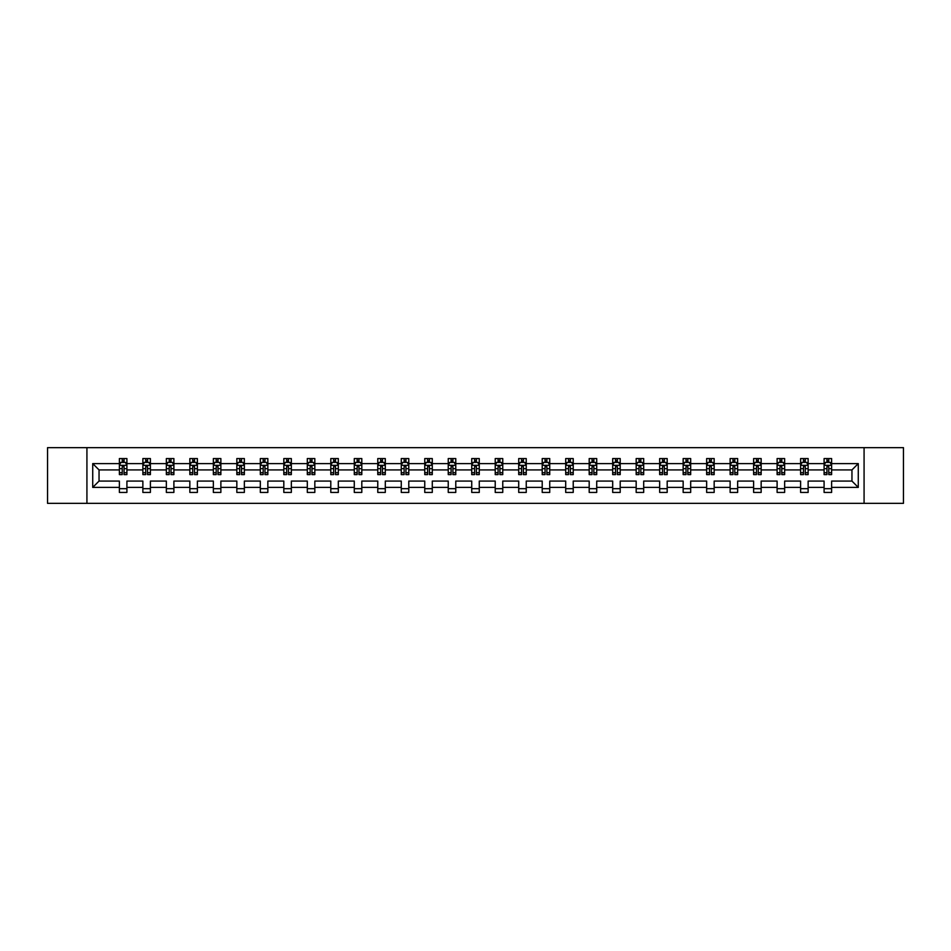 <?xml version="1.0" encoding="UTF-8"?>
<svg xmlns="http://www.w3.org/2000/svg" width="951" height="951" viewBox="0 0 951 951"><rect width="100%" height="100%" fill="white"/><g stroke="black" fill="none" stroke-linecap="round" stroke-linejoin="round"><path stroke-width="1.43" d="M864.079 447.648L47.55 447.648L47.55 503.352L903.45 503.352L903.45 447.648L864.079 447.648L864.079 503.352M831.626 487.399L831.626 481.075L851.953 481.075L858.278 487.399L831.626 487.399L831.626 492.44L824.089 492.44L824.089 487.399L808.136 487.399L808.136 492.44L800.599 492.44L800.599 487.399L784.646 487.399L784.646 492.44L777.11 492.44L777.11 487.399L761.157 487.399L761.157 492.44L753.62 492.44L753.62 487.399L737.655 487.399L737.655 492.44L730.13 492.44L730.13 487.399L714.165 487.399L714.165 492.44L706.641 492.44L706.641 487.399L690.676 487.399L690.676 492.44L683.151 492.44L683.151 487.399L667.186 487.399L667.186 492.44L659.661 492.44L659.661 487.399L643.696 487.399L643.696 492.44L636.171 492.44L636.171 487.399L620.207 487.399L620.207 492.44L612.682 492.44L612.682 487.399L596.717 487.399L596.717 492.44L589.192 492.44L589.192 487.399L573.227 487.399L573.227 492.44L565.702 492.44L565.702 487.399L549.737 487.399L549.737 492.44L542.213 492.44L542.213 487.399L526.248 487.399L526.248 492.44L518.711 492.44L518.711 487.399L502.758 487.399L502.758 492.44L495.221 492.44L495.221 487.399L479.268 487.399L479.268 492.44L471.732 492.44L471.732 487.399L455.779 487.399L455.779 492.44L448.242 492.44L448.242 487.399L432.289 487.399L432.289 492.44L424.752 492.44L424.752 487.399L408.787 487.399L408.787 492.44L401.263 492.44L401.263 487.399L385.298 487.399L385.298 492.44L377.773 492.44L377.773 487.399L361.808 487.399L361.808 492.44L354.283 492.44L354.283 487.399L338.318 487.399L338.318 492.44L330.793 492.44L330.793 487.399L314.829 487.399L314.829 492.44L307.304 492.44L307.304 487.399L291.339 487.399L291.339 492.44L283.814 492.44L283.814 487.399L267.849 487.399L267.849 492.44L260.324 492.44L260.324 487.399L244.359 487.399L244.359 492.44L236.835 492.44L236.835 487.399L220.87 487.399L220.87 492.44L213.345 492.44L213.345 487.399L197.38 487.399L197.38 492.44L189.843 492.44L189.843 487.399L173.89 487.399L173.89 492.44L166.354 492.44L166.354 487.399L150.401 487.399L150.401 492.44L142.864 492.44L142.864 487.399L126.911 487.399L126.911 492.44L119.374 492.44L119.374 487.399L92.722 487.399L92.722 463.601L119.374 463.601L119.374 458.56L126.911 458.56L126.911 463.601L142.864 463.601L142.864 458.56L150.401 458.56L150.401 463.601L166.354 463.601L166.354 458.56L173.89 458.56L173.89 463.601L189.843 463.601L189.843 458.56L197.38 458.56L197.38 463.601L213.345 463.601L213.345 458.56L220.87 458.56L220.87 463.601L236.835 463.601L236.835 458.56L244.359 458.56L244.359 463.601L260.324 463.601L260.324 458.56L267.849 458.56L267.849 463.601L283.814 463.601L283.814 458.56L291.339 458.56L291.339 463.601L307.304 463.601L307.304 458.56L314.829 458.56L314.829 463.601L330.793 463.601L330.793 458.56L338.318 458.56L338.318 463.601L354.283 463.601L354.283 458.56L361.808 458.56L361.808 463.601L377.773 463.601L377.773 458.56L385.298 458.56L385.298 463.601L401.263 463.601L401.263 458.56L408.787 458.56L408.787 463.601L424.752 463.601L424.752 458.56L432.289 458.56L432.289 463.601L448.242 463.601L448.242 458.56L455.779 458.56L455.779 463.601L471.732 463.601L471.732 458.56L479.268 458.56L479.268 463.601L495.221 463.601L495.221 458.56L502.758 458.56L502.758 463.601L518.711 463.601L518.711 458.56L526.248 458.56L526.248 463.601L542.213 463.601L542.213 458.56L549.737 458.56L549.737 463.601L565.702 463.601L565.702 458.56L573.227 458.56L573.227 463.601L589.192 463.601L589.192 458.56L596.717 458.56L596.717 463.601L612.682 463.601L612.682 458.56L620.207 458.56L620.207 463.601L636.171 463.601L636.171 458.56L643.696 458.56L643.696 463.601L659.661 463.601L659.661 458.56L667.186 458.56L667.186 463.601L683.151 463.601L683.151 458.56L690.676 458.56L690.676 463.601L706.641 463.601L706.641 458.56L714.165 458.56L714.165 463.601L730.13 463.601L730.13 458.56L737.655 458.56L737.655 463.601L753.62 463.601L753.62 458.56L761.157 458.56L761.157 463.601L777.11 463.601L777.11 458.56L784.646 458.56L784.646 463.601L800.599 463.601L800.599 458.56L808.136 458.56L808.136 463.601L824.089 463.601L824.089 458.56L831.626 458.56L831.626 463.601L858.278 463.601L858.278 487.399M86.921 503.352L86.921 447.648M824.089 463.601L824.089 469.925L808.136 469.925L808.136 463.601M808.136 487.399L808.136 481.075L824.089 481.075L824.089 487.399M800.599 463.601L800.599 469.925L784.646 469.925L784.646 463.601M784.646 487.399L784.646 481.075L800.599 481.075L800.599 487.399M777.11 463.601L777.11 469.925L761.157 469.925L761.157 463.601M761.157 487.399L761.157 481.075L777.11 481.075L777.11 487.399M753.62 463.601L753.62 469.925L737.655 469.925L737.655 463.601M737.655 487.399L737.655 481.075L753.62 481.075L753.62 487.399M730.13 463.601L730.13 469.925L714.165 469.925L714.165 463.601M714.165 487.399L714.165 481.075L730.13 481.075L730.13 487.399M706.641 463.601L706.641 469.925L690.676 469.925L690.676 463.601M690.676 487.399L690.676 481.075L706.641 481.075L706.641 487.399M683.151 463.601L683.151 469.925L667.186 469.925L667.186 463.601M667.186 487.399L667.186 481.075L683.151 481.075L683.151 487.399M659.661 463.601L659.661 469.925L643.696 469.925L643.696 463.601M643.696 487.399L643.696 481.075L659.661 481.075L659.661 487.399M636.171 463.601L636.171 469.925L620.207 469.925L620.207 463.601M620.207 487.399L620.207 481.075L636.171 481.075L636.171 487.399M612.682 463.601L612.682 469.925L596.717 469.925L596.717 463.601M596.717 487.399L596.717 481.075L612.682 481.075L612.682 487.399M589.192 463.601L589.192 469.925L573.227 469.925L573.227 463.601M573.227 487.399L573.227 481.075L589.192 481.075L589.192 487.399M565.702 463.601L565.702 469.925L549.737 469.925L549.737 463.601M549.737 487.399L549.737 481.075L565.702 481.075L565.702 487.399M542.213 463.601L542.213 469.925L526.248 469.925L526.248 463.601M526.248 487.399L526.248 481.075L542.213 481.075L542.213 487.399M518.711 463.601L518.711 469.925L502.758 469.925L502.758 463.601M502.758 487.399L502.758 481.075L518.711 481.075L518.711 487.399M495.221 463.601L495.221 469.925L479.268 469.925L479.268 463.601M479.268 487.399L479.268 481.075L495.221 481.075L495.221 487.399M471.732 463.601L471.732 469.925L455.779 469.925L455.779 463.601M455.779 487.399L455.779 481.075L471.732 481.075L471.732 487.399M448.242 463.601L448.242 469.925L432.289 469.925L432.289 463.601M432.289 487.399L432.289 481.075L448.242 481.075L448.242 487.399M424.752 463.601L424.752 469.925L408.787 469.925L408.787 463.601M408.787 487.399L408.787 481.075L424.752 481.075L424.752 487.399M401.263 463.601L401.263 469.925L385.298 469.925L385.298 463.601M385.298 487.399L385.298 481.075L401.263 481.075L401.263 487.399M377.773 463.601L377.773 469.925L361.808 469.925L361.808 463.601M361.808 487.399L361.808 481.075L377.773 481.075L377.773 487.399M354.283 463.601L354.283 469.925L338.318 469.925L338.318 463.601M338.318 487.399L338.318 481.075L354.283 481.075L354.283 487.399M330.793 463.601L330.793 469.925L314.829 469.925L314.829 463.601M314.829 487.399L314.829 481.075L330.793 481.075L330.793 487.399M307.304 463.601L307.304 469.925L291.339 469.925L291.339 463.601M291.339 487.399L291.339 481.075L307.304 481.075L307.304 487.399M283.814 463.601L283.814 469.925L267.849 469.925L267.849 463.601M267.849 487.399L267.849 481.075L283.814 481.075L283.814 487.399M260.324 463.601L260.324 469.925L244.359 469.925L244.359 463.601M244.359 487.399L244.359 481.075L260.324 481.075L260.324 487.399M236.835 463.601L236.835 469.925L220.87 469.925L220.87 463.601M220.87 487.399L220.87 481.075L236.835 481.075L236.835 487.399M213.345 463.601L213.345 469.925L197.38 469.925L197.38 463.601M197.38 487.399L197.38 481.075L213.345 481.075L213.345 487.399M189.843 463.601L189.843 469.925L173.89 469.925L173.89 463.601M173.89 487.399L173.89 481.075L189.843 481.075L189.843 487.399M166.354 463.601L166.354 469.925L150.401 469.925L150.401 463.601M150.401 487.399L150.401 481.075L166.354 481.075L166.354 487.399M142.864 463.601L142.864 469.925L126.911 469.925L126.911 463.601M126.911 487.399L126.911 481.075L142.864 481.075L142.864 487.399M119.374 463.601L119.374 469.925L99.047 469.925L99.047 481.075L119.374 481.075L119.374 487.399M92.722 463.601L99.047 469.925M851.953 481.075L851.953 469.925L831.626 469.925L831.626 463.601M826.954 462.329L828.761 462.329M803.464 462.329L805.271 462.329M779.975 462.329L781.781 462.329M756.485 462.329L758.292 462.329M732.995 462.329L734.802 462.329M709.505 462.329L711.312 462.329M686.016 462.329L687.823 462.329M662.526 462.329L664.333 462.329M639.036 462.329L640.843 462.329M615.535 462.329L617.342 462.329M592.045 462.329L593.852 462.329M568.555 462.329L570.362 462.329M545.066 462.329L546.873 462.329M521.576 462.329L523.383 462.329M498.086 462.329L499.893 462.329M474.597 462.329L476.403 462.329M451.107 462.329L452.914 462.329M427.617 462.329L429.424 462.329M404.127 462.329L405.934 462.329M380.638 462.329L382.445 462.329M357.148 462.329L358.955 462.329M333.658 462.329L335.465 462.329M310.157 462.329L311.964 462.329M286.667 462.329L288.474 462.329M263.177 462.329L264.984 462.329M239.688 462.329L241.495 462.329M216.198 462.329L218.005 462.329M192.708 462.329L194.515 462.329M169.219 462.329L171.025 462.329M145.729 462.329L147.536 462.329M122.239 462.329L124.046 462.329M119.374 488.671L126.911 488.671M142.864 488.671L150.401 488.671M166.354 488.671L173.89 488.671M189.843 488.671L197.38 488.671M213.345 488.671L220.87 488.671M236.835 488.671L244.359 488.671M260.324 488.671L267.849 488.671M283.814 488.671L291.339 488.671M307.304 488.671L314.829 488.671M330.793 488.671L338.318 488.671M354.283 488.671L361.808 488.671M377.773 488.671L385.298 488.671M401.263 488.671L408.787 488.671M424.752 488.671L432.289 488.671M448.242 488.671L455.779 488.671M471.732 488.671L479.268 488.671M495.221 488.671L502.758 488.671M518.711 488.671L526.248 488.671M542.213 488.671L549.737 488.671M565.702 488.671L573.227 488.671M589.192 488.671L596.717 488.671M612.682 488.671L620.207 488.671M636.171 488.671L643.696 488.671M659.661 488.671L667.186 488.671M683.151 488.671L690.676 488.671M706.641 488.671L714.165 488.671M730.13 488.671L737.655 488.671M753.62 488.671L761.157 488.671M777.11 488.671L784.646 488.671M800.599 488.671L808.136 488.671M824.089 488.671L831.626 488.671M99.047 481.075L92.722 487.399M858.278 463.601L851.953 469.925M124.046 460.522L122.239 460.522M120.789 462.578L119.374 462.578L119.374 458.56L122.239 458.56L122.239 462.4M119.374 472.706L119.374 474.597L122.239 474.597L122.239 472.706L119.374 472.706L119.374 469.925M126.911 469.925L126.911 474.597L124.046 474.597L124.046 466.537L122.239 466.537L122.239 472.706M125.496 462.578L126.911 462.578L126.911 458.56L124.046 458.56L124.046 462.4M126.911 465.408L125.401 462.4L120.884 462.4L119.374 465.408M147.536 460.522L145.729 460.522M144.279 462.578L142.864 462.578L142.864 458.56L145.729 458.56L145.729 462.4M142.864 472.706L142.864 474.597L145.729 474.597L145.729 472.706L142.864 472.706L142.864 469.925M150.401 469.925L150.401 474.597L147.536 474.597L147.536 466.537L145.729 466.537L145.729 472.706M148.986 462.578L150.401 462.578L150.401 458.56L147.536 458.56L147.536 462.4M150.401 465.408L148.891 462.4L144.374 462.4L142.864 465.408M171.025 460.522L169.219 460.522M167.768 462.578L166.354 462.578L166.354 458.56L169.219 458.56L169.219 462.4M166.354 472.706L166.354 474.597L169.219 474.597L169.219 472.706L166.354 472.706L166.354 469.925M173.89 469.925L173.89 474.597L171.025 474.597L171.025 466.537L169.219 466.537L169.219 472.706M172.476 462.578L173.89 462.578L173.89 458.56L171.025 458.56L171.025 462.4M173.89 465.408L172.381 462.4L167.863 462.4L166.354 465.408M194.515 460.522L192.708 460.522M191.27 462.578L189.843 462.578L189.843 458.56L192.708 458.56L192.708 462.4M189.843 472.706L189.843 474.597L192.708 474.597L192.708 472.706L189.843 472.706L189.843 469.925M197.38 469.925L197.38 474.597L194.515 474.597L194.515 466.537L192.708 466.537L192.708 472.706M195.965 462.578L197.38 462.578L197.38 458.56L194.515 458.56L194.515 462.4M197.38 465.408L195.87 462.4L191.353 462.4L189.843 465.408M218.005 460.522L216.198 460.522M214.76 462.578L213.345 462.578L213.345 458.56L216.198 458.56L216.198 462.4M213.345 472.706L213.345 474.597L216.198 474.597L216.198 472.706L213.345 472.706L213.345 469.925M220.87 469.925L220.87 474.597L218.005 474.597L218.005 466.537L216.198 466.537L216.198 472.706M219.455 462.578L220.87 462.578L220.87 458.56L218.005 458.56L218.005 462.4M220.87 465.408L219.36 462.4L214.843 462.4L213.345 465.408M241.495 460.522L239.688 460.522M238.249 462.578L236.835 462.578L236.835 458.56L239.688 458.56L239.688 462.4M236.835 472.706L236.835 474.597L239.688 474.597L239.688 472.706L236.835 472.706L236.835 469.925M244.359 469.925L244.359 474.597L241.495 474.597L241.495 466.537L239.688 466.537L239.688 472.706M242.945 462.578L244.359 462.578L244.359 458.56L241.495 458.56L241.495 462.4M244.359 465.408L242.85 462.4L238.332 462.4L236.835 465.408M264.984 460.522L263.177 460.522M261.739 462.578L260.324 462.578L260.324 458.56L263.177 458.56L263.177 462.4M260.324 472.706L260.324 474.597L263.177 474.597L263.177 472.706L260.324 472.706L260.324 469.925M267.849 469.925L267.849 474.597L264.984 474.597L264.984 466.537L263.177 466.537L263.177 472.706M266.435 462.578L267.849 462.578L267.849 458.56L264.984 458.56L264.984 462.4M267.849 465.408L266.339 462.4L261.822 462.4L260.324 465.408M288.474 460.522L286.667 460.522M285.229 462.578L283.814 462.578L283.814 458.56L286.667 458.56L286.667 462.4M283.814 472.706L283.814 474.597L286.667 474.597L286.667 472.706L283.814 472.706L283.814 469.925M291.339 469.925L291.339 474.597L288.474 474.597L288.474 466.537L286.667 466.537L286.667 472.706M289.924 462.578L291.339 462.578L291.339 458.56L288.474 458.56L288.474 462.4M291.339 465.408L289.829 462.4L285.312 462.4L283.814 465.408M311.964 460.522L310.157 460.522M308.718 462.578L307.304 462.578L307.304 458.56L310.157 458.56L310.157 462.4M307.304 472.706L307.304 474.597L310.157 474.597L310.157 472.706L307.304 472.706L307.304 469.925M314.829 469.925L314.829 474.597L311.964 474.597L311.964 466.537L310.157 466.537L310.157 472.706M313.414 462.578L314.829 462.578L314.829 458.56L311.964 458.56L311.964 462.4M314.829 465.408L313.319 462.4L308.802 462.4L307.304 465.408M335.465 460.522L333.658 460.522M332.208 462.578L330.793 462.578L330.793 458.56L333.658 458.56L333.658 462.4M330.793 472.706L330.793 474.597L333.658 474.597L333.658 472.706L330.793 472.706L330.793 469.925M338.318 469.925L338.318 474.597L335.465 474.597L335.465 466.537L333.658 466.537L333.658 472.706M336.904 462.578L338.318 462.578L338.318 458.56L335.465 458.56L335.465 462.4M338.318 465.408L336.82 462.4L332.303 462.4L330.793 465.408M358.955 460.522L357.148 460.522M355.698 462.578L354.283 462.578L354.283 458.56L357.148 458.56L357.148 462.4M354.283 472.706L354.283 474.597L357.148 474.597L357.148 472.706L354.283 472.706L354.283 469.925M361.808 469.925L361.808 474.597L358.955 474.597L358.955 466.537L357.148 466.537L357.148 472.706M360.393 462.578L361.808 462.578L361.808 458.56L358.955 458.56L358.955 462.4M361.808 465.408L360.31 462.4L355.793 462.4L354.283 465.408M382.445 460.522L380.638 460.522M379.187 462.578L377.773 462.578L377.773 458.56L380.638 458.56L380.638 462.4M377.773 472.706L377.773 474.597L380.638 474.597L380.638 472.706L377.773 472.706L377.773 469.925M385.298 469.925L385.298 474.597L382.445 474.597L382.445 466.537L380.638 466.537L380.638 472.706M383.883 462.578L385.298 462.578L385.298 458.56L382.445 458.56L382.445 462.4M385.298 465.408L383.8 462.4L379.283 462.4L377.773 465.408M405.934 460.522L404.127 460.522M402.677 462.578L401.263 462.578L401.263 458.56L404.127 458.56L404.127 462.4M401.263 472.706L401.263 474.597L404.127 474.597L404.127 472.706L401.263 472.706L401.263 469.925M408.787 469.925L408.787 474.597L405.934 474.597L405.934 466.537L404.127 466.537L404.127 472.706M407.373 462.578L408.787 462.578L408.787 458.56L405.934 458.56L405.934 462.4M408.787 465.408L407.29 462.4L402.772 462.4L401.263 465.408M429.424 460.522L427.617 460.522M426.167 462.578L424.752 462.578L424.752 458.56L427.617 458.56L427.617 462.4M424.752 472.706L424.752 474.597L427.617 474.597L427.617 472.706L424.752 472.706L424.752 469.925M432.289 469.925L432.289 474.597L429.424 474.597L429.424 466.537L427.617 466.537L427.617 472.706M430.862 462.578L432.289 462.578L432.289 458.56L429.424 458.56L429.424 462.4M432.289 465.408L430.779 462.4L426.262 462.4L424.752 465.408M452.914 460.522L451.107 460.522M449.657 462.578L448.242 462.578L448.242 458.56L451.107 458.56L451.107 462.4M448.242 472.706L448.242 474.597L451.107 474.597L451.107 472.706L448.242 472.706L448.242 469.925M455.779 469.925L455.779 474.597L452.914 474.597L452.914 466.537L451.107 466.537L451.107 472.706M454.364 462.578L455.779 462.578L455.779 458.56L452.914 458.56L452.914 462.4M455.779 465.408L454.269 462.4L449.752 462.4L448.242 465.408M476.403 460.522L474.597 460.522M473.146 462.578L471.732 462.578L471.732 458.56L474.597 458.56L474.597 462.4M471.732 472.706L471.732 474.597L474.597 474.597L474.597 472.706L471.732 472.706L471.732 469.925M479.268 469.925L479.268 474.597L476.403 474.597L476.403 466.537L474.597 466.537L474.597 472.706M477.854 462.578L479.268 462.578L479.268 458.56L476.403 458.56L476.403 462.4M479.268 465.408L477.759 462.4L473.241 462.4L471.732 465.408M499.893 460.522L498.086 460.522M496.636 462.578L495.221 462.578L495.221 458.56L498.086 458.56L498.086 462.4M495.221 472.706L495.221 474.597L498.086 474.597L498.086 472.706L495.221 472.706L495.221 469.925M502.758 469.925L502.758 474.597L499.893 474.597L499.893 466.537L498.086 466.537L498.086 472.706M501.343 462.578L502.758 462.578L502.758 458.56L499.893 458.56L499.893 462.4M502.758 465.408L501.248 462.4L496.731 462.4L495.221 465.408M523.383 460.522L521.576 460.522M520.138 462.578L518.711 462.578L518.711 458.56L521.576 458.56L521.576 462.4M518.711 472.706L518.711 474.597L521.576 474.597L521.576 472.706L518.711 472.706L518.711 469.925M526.248 469.925L526.248 474.597L523.383 474.597L523.383 466.537L521.576 466.537L521.576 472.706M524.833 462.578L526.248 462.578L526.248 458.56L523.383 458.56L523.383 462.4M526.248 465.408L524.738 462.4L520.221 462.4L518.711 465.408M546.873 460.522L545.066 460.522M543.627 462.578L542.213 462.578L542.213 458.56L545.066 458.56L545.066 462.4M542.213 472.706L542.213 474.597L545.066 474.597L545.066 472.706L542.213 472.706L542.213 469.925M549.737 469.925L549.737 474.597L546.873 474.597L546.873 466.537L545.066 466.537L545.066 472.706M548.323 462.578L549.737 462.578L549.737 458.56L546.873 458.56L546.873 462.4M549.737 465.408L548.228 462.4L543.71 462.4L542.213 465.408M570.362 460.522L568.555 460.522M567.117 462.578L565.702 462.578L565.702 458.56L568.555 458.56L568.555 462.4M565.702 472.706L565.702 474.597L568.555 474.597L568.555 472.706L565.702 472.706L565.702 469.925M573.227 469.925L573.227 474.597L570.362 474.597L570.362 466.537L568.555 466.537L568.555 472.706M571.813 462.578L573.227 462.578L573.227 458.56L570.362 458.56L570.362 462.4M573.227 465.408L571.717 462.4L567.2 462.4L565.702 465.408M593.852 460.522L592.045 460.522M590.607 462.578L589.192 462.578L589.192 458.56L592.045 458.56L592.045 462.4M589.192 472.706L589.192 474.597L592.045 474.597L592.045 472.706L589.192 472.706L589.192 469.925M596.717 469.925L596.717 474.597L593.852 474.597L593.852 466.537L592.045 466.537L592.045 472.706M595.302 462.578L596.717 462.578L596.717 458.56L593.852 458.56L593.852 462.4M596.717 465.408L595.207 462.4L590.69 462.4L589.192 465.408M617.342 460.522L615.535 460.522M614.096 462.578L612.682 462.578L612.682 458.56L615.535 458.56L615.535 462.4M612.682 472.706L612.682 474.597L615.535 474.597L615.535 472.706L612.682 472.706L612.682 469.925M620.207 469.925L620.207 474.597L617.342 474.597L617.342 466.537L615.535 466.537L615.535 472.706M618.792 462.578L620.207 462.578L620.207 458.56L617.342 458.56L617.342 462.4M620.207 465.408L618.697 462.4L614.18 462.4L612.682 465.408M640.843 460.522L639.036 460.522M637.586 462.578L636.171 462.578L636.171 458.56L639.036 458.56L639.036 462.4M636.171 472.706L636.171 474.597L639.036 474.597L639.036 472.706L636.171 472.706L636.171 469.925M643.696 469.925L643.696 474.597L640.843 474.597L640.843 466.537L639.036 466.537L639.036 472.706M642.282 462.578L643.696 462.578L643.696 458.56L640.843 458.56L640.843 462.4M643.696 465.408L642.198 462.4L637.681 462.4L636.171 465.408M664.333 460.522L662.526 460.522M661.076 462.578L659.661 462.578L659.661 458.56L662.526 458.56L662.526 462.4M659.661 472.706L659.661 474.597L662.526 474.597L662.526 472.706L659.661 472.706L659.661 469.925M667.186 469.925L667.186 474.597L664.333 474.597L664.333 466.537L662.526 466.537L662.526 472.706M665.771 462.578L667.186 462.578L667.186 458.56L664.333 458.56L664.333 462.4M667.186 465.408L665.688 462.4L661.171 462.4L659.661 465.408M687.823 460.522L686.016 460.522M684.565 462.578L683.151 462.578L683.151 458.56L686.016 458.56L686.016 462.4M683.151 472.706L683.151 474.597L686.016 474.597L686.016 472.706L683.151 472.706L683.151 469.925M690.676 469.925L690.676 474.597L687.823 474.597L687.823 466.537L686.016 466.537L686.016 472.706M689.261 462.578L690.676 462.578L690.676 458.56L687.823 458.56L687.823 462.4M690.676 465.408L689.178 462.4L684.661 462.4L683.151 465.408M711.312 460.522L709.505 460.522M708.055 462.578L706.641 462.578L706.641 458.56L709.505 458.56L709.505 462.4M706.641 472.706L706.641 474.597L709.505 474.597L709.505 472.706L706.641 472.706L706.641 469.925M714.165 469.925L714.165 474.597L711.312 474.597L711.312 466.537L709.505 466.537L709.505 472.706M712.751 462.578L714.165 462.578L714.165 458.56L711.312 458.56L711.312 462.4M714.165 465.408L712.668 462.4L708.15 462.4L706.641 465.408M734.802 460.522L732.995 460.522M731.545 462.578L730.13 462.578L730.13 458.56L732.995 458.56L732.995 462.4M730.13 472.706L730.13 474.597L732.995 474.597L732.995 472.706L730.13 472.706L730.13 469.925M737.655 469.925L737.655 474.597L734.802 474.597L734.802 466.537L732.995 466.537L732.995 472.706M736.24 462.578L737.655 462.578L737.655 458.56L734.802 458.56L734.802 462.4M737.655 465.408L736.157 462.4L731.64 462.4L730.13 465.408M758.292 460.522L756.485 460.522M755.035 462.578L753.62 462.578L753.62 458.56L756.485 458.56L756.485 462.4M753.62 472.706L753.62 474.597L756.485 474.597L756.485 472.706L753.62 472.706L753.62 469.925M761.157 469.925L761.157 474.597L758.292 474.597L758.292 466.537L756.485 466.537L756.485 472.706M759.73 462.578L761.157 462.578L761.157 458.56L758.292 458.56L758.292 462.4M761.157 465.408L759.647 462.4L755.13 462.4L753.62 465.408M781.781 460.522L779.975 460.522M778.524 462.578L777.11 462.578L777.11 458.56L779.975 458.56L779.975 462.4M777.11 472.706L777.11 474.597L779.975 474.597L779.975 472.706L777.11 472.706L777.11 469.925M784.646 469.925L784.646 474.597L781.781 474.597L781.781 466.537L779.975 466.537L779.975 472.706M783.232 462.578L784.646 462.578L784.646 458.56L781.781 458.56L781.781 462.4M784.646 465.408L783.137 462.4L778.619 462.4L777.11 465.408M805.271 460.522L803.464 460.522M802.014 462.578L800.599 462.578L800.599 458.56L803.464 458.56L803.464 462.4M800.599 472.706L800.599 474.597L803.464 474.597L803.464 472.706L800.599 472.706L800.599 469.925M808.136 469.925L808.136 474.597L805.271 474.597L805.271 466.537L803.464 466.537L803.464 472.706M806.721 462.578L808.136 462.578L808.136 458.56L805.271 458.56L805.271 462.4M808.136 465.408L806.626 462.4L802.109 462.4L800.599 465.408M828.761 460.522L826.954 460.522M825.504 462.578L824.089 462.578L824.089 458.56L826.954 458.56L826.954 462.4M824.089 472.706L824.089 474.597L826.954 474.597L826.954 472.706L824.089 472.706L824.089 469.925M831.626 469.925L831.626 474.597L828.761 474.597L828.761 466.537L826.954 466.537L826.954 472.706M830.211 462.578L831.626 462.578L831.626 458.56L828.761 458.56L828.761 462.4M831.626 465.408L830.116 462.4L825.599 462.4L824.089 465.408M126.863 465.336L119.41 465.336M126.911 472.706L124.046 472.706M122.239 468.677L119.374 468.677M126.911 468.677L124.046 468.677M124.046 461.473L122.239 461.473M150.353 465.336L142.9 465.336M150.401 472.706L147.536 472.706M145.729 468.677L142.864 468.677M150.401 468.677L147.536 468.677M147.536 461.473L145.729 461.473M173.855 465.336L166.401 465.336M173.89 472.706L171.025 472.706M169.219 468.677L166.354 468.677M173.89 468.677L171.025 468.677M171.025 461.473L169.219 461.473M197.344 465.336L189.891 465.336M197.38 472.706L194.515 472.706M192.708 468.677L189.843 468.677M197.38 468.677L194.515 468.677M194.515 461.473L192.708 461.473M220.834 465.336L213.381 465.336M220.87 472.706L218.005 472.706M216.198 468.677L213.345 468.677M220.87 468.677L218.005 468.677M218.005 461.473L216.198 461.473M244.324 465.336L236.87 465.336M244.359 472.706L241.495 472.706M239.688 468.677L236.835 468.677M244.359 468.677L241.495 468.677M241.495 461.473L239.688 461.473M267.813 465.336L260.36 465.336M267.849 472.706L264.984 472.706M263.177 468.677L260.324 468.677M267.849 468.677L264.984 468.677M264.984 461.473L263.177 461.473M291.303 465.336L283.85 465.336M291.339 472.706L288.474 472.706M286.667 468.677L283.814 468.677M291.339 468.677L288.474 468.677M288.474 461.473L286.667 461.473M314.793 465.336L307.339 465.336M314.829 472.706L311.964 472.706M310.157 468.677L307.304 468.677M314.829 468.677L311.964 468.677M311.964 461.473L310.157 461.473M338.283 465.336L330.829 465.336M338.318 472.706L335.465 472.706M333.658 468.677L330.793 468.677M338.318 468.677L335.465 468.677M335.465 461.473L333.658 461.473M361.772 465.336L354.319 465.336M361.808 472.706L358.955 472.706M357.148 468.677L354.283 468.677M361.808 468.677L358.955 468.677M358.955 461.473L357.148 461.473M385.262 465.336L377.809 465.336M385.298 472.706L382.445 472.706M380.638 468.677L377.773 468.677M385.298 468.677L382.445 468.677M382.445 461.473L380.638 461.473M408.752 465.336L401.298 465.336M408.787 472.706L405.934 472.706M404.127 468.677L401.263 468.677M408.787 468.677L405.934 468.677M405.934 461.473L404.127 461.473M432.241 465.336L424.788 465.336M432.289 472.706L429.424 472.706M427.617 468.677L424.752 468.677M432.289 468.677L429.424 468.677M429.424 461.473L427.617 461.473M455.731 465.336L448.278 465.336M455.779 472.706L452.914 472.706M451.107 468.677L448.242 468.677M455.779 468.677L452.914 468.677M452.914 461.473L451.107 461.473M479.233 465.336L471.767 465.336M479.268 472.706L476.403 472.706M474.597 468.677L471.732 468.677M479.268 468.677L476.403 468.677M476.403 461.473L474.597 461.473M502.722 465.336L495.269 465.336M502.758 472.706L499.893 472.706M498.086 468.677L495.221 468.677M502.758 468.677L499.893 468.677M499.893 461.473L498.086 461.473M526.212 465.336L518.759 465.336M526.248 472.706L523.383 472.706M521.576 468.677L518.711 468.677M526.248 468.677L523.383 468.677M523.383 461.473L521.576 461.473M549.702 465.336L542.248 465.336M549.737 472.706L546.873 472.706M545.066 468.677L542.213 468.677M549.737 468.677L546.873 468.677M546.873 461.473L545.066 461.473M573.191 465.336L565.738 465.336M573.227 472.706L570.362 472.706M568.555 468.677L565.702 468.677M573.227 468.677L570.362 468.677M570.362 461.473L568.555 461.473M596.681 465.336L589.228 465.336M596.717 472.706L593.852 472.706M592.045 468.677L589.192 468.677M596.717 468.677L593.852 468.677M593.852 461.473L592.045 461.473M620.171 465.336L612.717 465.336M620.207 472.706L617.342 472.706M615.535 468.677L612.682 468.677M620.207 468.677L617.342 468.677M617.342 461.473L615.535 461.473M643.661 465.336L636.207 465.336M643.696 472.706L640.843 472.706M639.036 468.677L636.171 468.677M643.696 468.677L640.843 468.677M640.843 461.473L639.036 461.473M667.15 465.336L659.697 465.336M667.186 472.706L664.333 472.706M662.526 468.677L659.661 468.677M667.186 468.677L664.333 468.677M664.333 461.473L662.526 461.473M690.64 465.336L683.187 465.336M690.676 472.706L687.823 472.706M686.016 468.677L683.151 468.677M690.676 468.677L687.823 468.677M687.823 461.473L686.016 461.473M714.13 465.336L706.676 465.336M714.165 472.706L711.312 472.706M709.505 468.677L706.641 468.677M714.165 468.677L711.312 468.677M711.312 461.473L709.505 461.473M737.619 465.336L730.166 465.336M737.655 472.706L734.802 472.706M732.995 468.677L730.13 468.677M737.655 468.677L734.802 468.677M734.802 461.473L732.995 461.473M761.109 465.336L753.656 465.336M761.157 472.706L758.292 472.706M756.485 468.677L753.62 468.677M761.157 468.677L758.292 468.677M758.292 461.473L756.485 461.473M784.599 465.336L777.145 465.336M784.646 472.706L781.781 472.706M779.975 468.677L777.11 468.677M784.646 468.677L781.781 468.677M781.781 461.473L779.975 461.473M808.1 465.336L800.647 465.336M808.136 472.706L805.271 472.706M803.464 468.677L800.599 468.677M808.136 468.677L805.271 468.677M805.271 461.473L803.464 461.473M831.59 465.336L824.137 465.336M831.626 472.706L828.761 472.706M826.954 468.677L824.089 468.677M831.626 468.677L828.761 468.677M828.761 461.473L826.954 461.473"/></g></svg>
